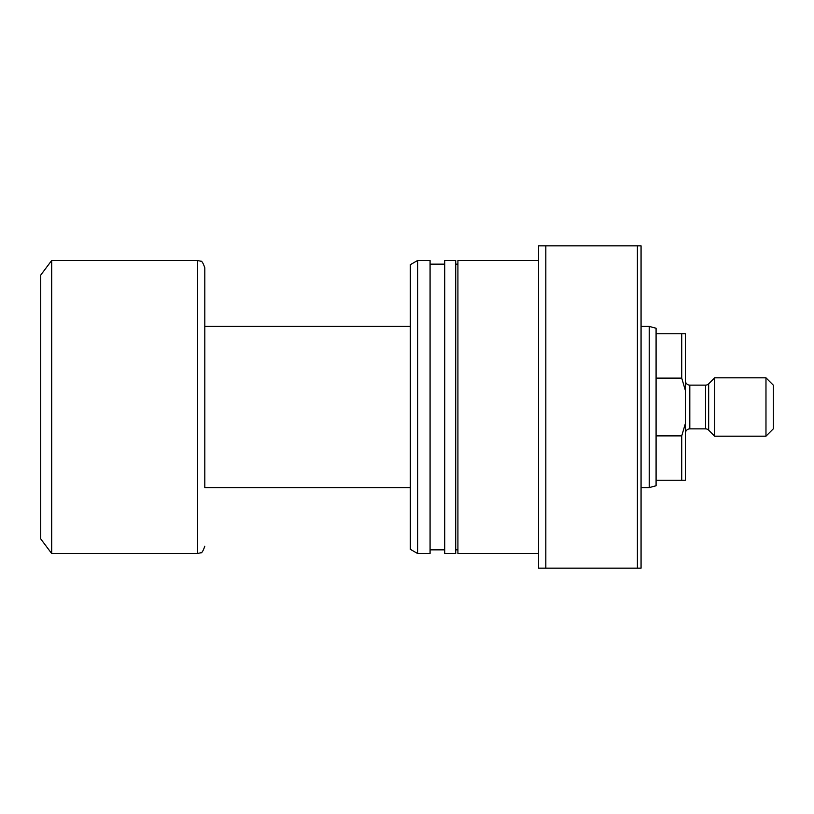 <?xml version="1.0" encoding="UTF-8"?>
<svg xmlns="http://www.w3.org/2000/svg" width="814" height="814" viewBox="0 0 814 814"><rect width="100%" height="100%" fill="white"/><g stroke="black" fill="none" stroke-linecap="round" stroke-linejoin="round"><path stroke-width="1.22" d="M681.725 378.103L656.084 378.103L656.084 435.897L681.725 435.897L685.388 423.483L685.388 390.517L681.725 378.103L681.725 333.74L685.388 333.74L685.388 390.517M656.084 435.897L656.084 485.755L649.246 487.586L649.246 326.414L641.066 326.414M410.297 487.586L204.802 487.586L204.802 267.806L204.802 326.414L410.297 326.414M204.802 487.586L204.802 407M51.689 553.52L51.689 260.48L40.7 275.132L40.7 538.868L51.689 553.52L197.476 553.52L197.476 260.48L51.689 260.48M656.084 480.26L681.725 480.26L681.725 435.897M656.084 378.103L656.084 333.74L681.725 333.74M649.246 326.414L656.084 328.246L656.084 333.74M685.388 423.483L685.388 480.26L681.725 480.26M538.502 260.48L457.916 260.48L457.916 553.52L538.502 553.52M444.729 407L444.729 553.52L455.718 553.52L455.718 260.48L444.729 260.48L444.729 407M417.623 407L417.623 553.52L430.077 553.52L430.077 260.48L417.623 260.48L417.623 407M417.623 260.48L410.297 264.713L410.297 549.287L417.623 553.52M545.828 245.828L545.828 568.172L538.502 568.172L538.502 245.828L637.403 245.828L637.403 568.172L545.828 568.172M637.403 245.828L641.066 245.828L641.066 568.172L637.403 568.172M714.692 436.182L714.692 377.818L708.658 383.852A4.396 4.396 0 0 1 705.545 385.134L705.545 428.866A4.396 4.396 0 0 1 708.658 430.148L714.692 436.182L765.974 436.182L765.974 377.818L773.3 385.144L773.3 428.856L765.974 436.182M705.545 385.134L689.804 385.134L689.804 428.866L705.545 428.866M689.804 385.134A4.416 4.416 0 0 1 685.388 380.718M689.804 428.866A4.416 4.416 0 0 0 685.388 433.282M714.692 377.818L765.974 377.818M708.658 383.852L708.658 430.148M649.246 487.586L641.066 487.586M197.476 553.52L200.6 552.818C201.719 553.296 203.113 551.088 204.802 546.194M197.476 260.48L200.6 261.182C201.719 260.704 203.113 262.912 204.802 267.806M455.718 549.857L457.916 549.857M430.077 549.857L444.729 549.857M430.077 264.143L444.729 264.143M455.718 264.143L457.916 264.143"/></g></svg>
